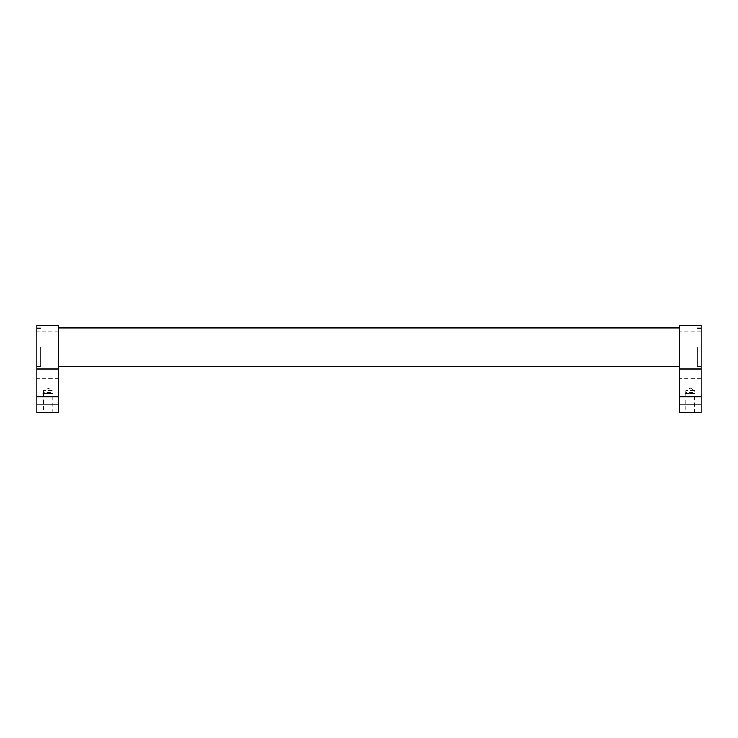 <?xml version="1.0" encoding="UTF-8"?>
<svg xmlns="http://www.w3.org/2000/svg" width="738" height="738" viewBox="0 0 738 738"><rect width="100%" height="100%" fill="white"/><g stroke="black" fill="none" stroke-linecap="round" stroke-linejoin="round"><path stroke-width="0.55" stroke-dasharray="3.69 2.77" d="M58.745 347.155L58.745 366.426L58.745 347.155M679.255 347.155L679.255 366.426L679.255 347.155M58.745 325.32L58.745 331.713L36.9 331.713L36.9 325.32M52.094 390.522L43.551 390.522L52.094 390.522L47.822 388.05L43.551 390.522L43.551 392.542L52.094 392.542L52.094 390.522M42.684 393.409L52.961 393.409L52.094 392.542L43.551 392.542L42.684 393.409L52.961 393.409M43.551 393.409L43.551 411.813L52.094 411.813L52.094 393.409L43.551 393.409L52.094 393.409M42.684 412.68L52.961 412.68L52.094 411.813L43.551 411.813L42.684 412.68L52.961 412.68M36.9 347.155L36.9 366.426L36.9 347.155M40.756 347.155L40.756 366.426L40.756 347.155M701.1 325.32L701.1 331.713L679.255 331.713L679.255 325.32M694.449 390.522L685.906 390.522L694.449 390.522L690.178 388.05L685.906 390.522L685.906 392.542L694.449 392.542L694.449 390.522M685.039 393.409L695.316 393.409L694.449 392.542L685.906 392.542L685.039 393.409L695.316 393.409M685.906 393.409L685.906 411.813L694.449 411.813L694.449 393.409L685.906 393.409L694.449 393.409M685.039 412.68L695.316 412.68L694.449 411.813L685.906 411.813L685.039 412.68L695.316 412.68M697.244 347.155L697.244 366.426L697.244 347.155M701.1 347.155L701.1 366.426L701.1 347.155M701.1 331.713L701.1 412.68L679.255 412.68L679.255 331.713M58.745 331.713L58.745 412.68L36.9 412.68L36.9 331.713M701.1 386.048L679.255 386.048M701.1 378.788L679.255 378.788M58.745 386.048L36.9 386.048M58.745 378.788L36.9 378.788M36.9 327.893L40.756 327.893M697.244 327.893L701.1 327.893M36.9 328.272L40.756 328.272M697.244 328.272L701.1 328.272M697.244 366.048L701.1 366.048M36.9 366.048L40.756 366.048M697.244 366.426L701.1 366.426M36.9 366.426L40.756 366.426"/><path stroke-width="1.11" d="M58.745 404.092L58.745 325.32L36.9 325.32L36.9 412.68L58.745 412.68L58.745 404.092L36.9 404.092M701.1 404.092L701.1 325.32L679.255 325.32L679.255 412.68L701.1 412.68L701.1 404.092L679.255 404.092M701.1 369L679.255 369M58.745 369L36.9 369M701.1 396.823L679.255 396.823M58.745 396.823L36.9 396.823M58.745 327.893L679.255 327.893M58.745 366.426L679.255 366.426"/></g></svg>
